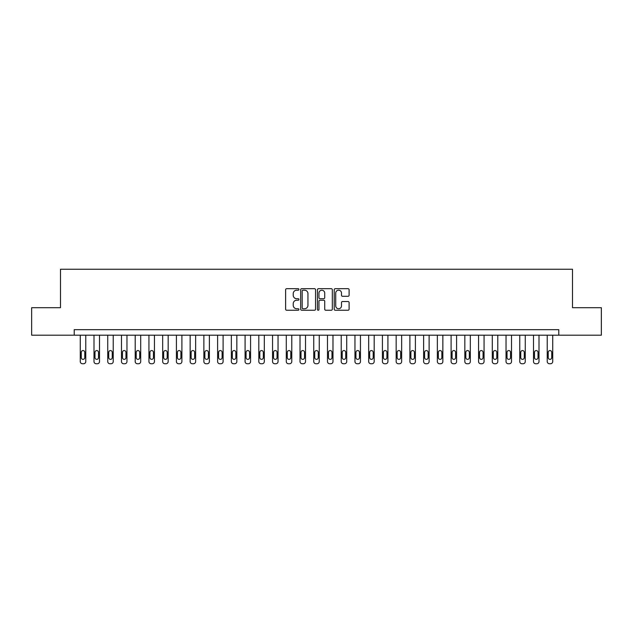 <?xml version="1.0" encoding="UTF-8"?>
<svg xmlns="http://www.w3.org/2000/svg" width="633" height="633" viewBox="0 0 633 633"><rect width="100%" height="100%" fill="white"/><g stroke="black" fill="none" stroke-linecap="round" stroke-linejoin="round"><path stroke-width="0.95" d="M298.918 289.439A0.752 0.752 0 0 0 298.167 288.688L286.709 288.688A1.076 1.076 0 0 0 285.625 289.764L285.625 309.173A1.076 1.076 0 0 0 286.709 310.257L298.167 310.257A0.752 0.752 0 0 0 298.918 309.497A0.752 0.752 0 0 0 298.167 308.746L296.679 308.746A3.45 3.45 0 0 1 293.229 305.296L293.229 303.674A3.45 3.45 0 0 1 296.679 300.224L298.167 300.224A0.752 0.752 0 0 0 298.918 299.472A0.752 0.752 0 0 0 298.167 298.713L296.679 298.713A3.45 3.45 0 0 1 293.229 295.263L293.229 293.649A3.45 3.45 0 0 1 296.679 290.191L298.167 290.191A0.752 0.752 0 0 0 298.918 289.439M348.015 296.291A1.076 1.076 0 0 0 349.099 295.207L349.099 289.764A1.076 1.076 0 0 0 348.015 288.688L335.292 288.688A1.076 1.076 0 0 0 334.216 289.764L334.216 309.173A1.076 1.076 0 0 0 335.292 310.257L348.015 310.257A1.076 1.076 0 0 0 349.099 309.173L349.099 302.598A1.076 1.076 0 0 0 348.015 301.522L342.572 301.522A1.076 1.076 0 0 0 341.496 302.598L341.496 305.858A2.888 2.888 0 0 1 338.608 308.746A2.888 2.888 0 0 1 335.727 305.858L335.727 293.079A2.888 2.888 0 0 1 338.608 290.191A2.888 2.888 0 0 1 341.496 293.079L341.496 295.207A1.076 1.076 0 0 0 342.572 296.291L348.015 296.291M74.227 335.181L31.65 335.181L31.65 307.709L60.491 307.709L60.491 269.254L572.509 269.254L572.509 307.709L601.35 307.709L601.35 335.181L558.773 335.181L558.773 329.682L74.227 329.682L74.227 335.181L558.773 335.181M315.558 289.764A1.076 1.076 0 0 0 314.474 288.688L301.751 288.688A1.076 1.076 0 0 0 300.675 289.764L300.675 309.173A1.076 1.076 0 0 0 301.751 310.257L314.474 310.257A1.076 1.076 0 0 0 315.558 309.173L315.558 289.764M318.526 288.688L331.249 288.688A1.076 1.076 0 0 1 332.325 289.764L332.325 309.173A1.076 1.076 0 0 1 331.249 310.257L325.805 310.257A1.076 1.076 0 0 1 324.721 309.173L324.721 301.3A1.076 1.076 0 0 0 323.645 300.224L320.029 300.224A1.076 1.076 0 0 0 318.953 301.3L318.953 309.497A0.752 0.752 0 0 1 318.201 310.257A0.752 0.752 0 0 1 317.442 309.497L317.442 289.764A1.076 1.076 0 0 1 318.526 288.688M302.938 290.191A0.752 0.752 0 0 0 302.186 290.951L302.186 307.986A0.752 0.752 0 0 0 302.938 308.746L304.505 308.746A3.45 3.45 0 0 0 307.954 305.296L307.954 293.649A3.45 3.45 0 0 0 304.505 290.191L302.938 290.191M324.721 293.134A2.888 2.888 0 0 0 321.841 290.246A2.888 2.888 0 0 0 318.953 293.134L318.953 297.637A1.076 1.076 0 0 0 320.029 298.713L323.645 298.713A1.076 1.076 0 0 0 324.721 297.637L324.721 293.134M85.764 335.181L85.764 361.546A2.2 2.2 0 0 1 83.564 363.746L82.464 363.746A2.2 2.2 0 0 1 80.272 361.546L80.272 335.181M84.775 357.59L84.775 352.32A1.757 1.757 0 0 0 83.018 350.563A1.757 1.757 0 0 0 81.261 352.32L81.261 357.59A1.757 1.757 0 0 0 83.018 359.354A1.757 1.757 0 0 0 84.775 357.59M99.5 335.181L99.5 361.546A2.2 2.2 0 0 1 97.3 363.746L96.2 363.746A2.2 2.2 0 0 1 94.001 361.546L94.001 335.181M98.511 357.59L98.511 352.32A1.757 1.757 0 0 0 96.754 350.563A1.757 1.757 0 0 0 94.99 352.32L94.99 357.59A1.757 1.757 0 0 0 96.754 359.354A1.757 1.757 0 0 0 98.511 357.59M113.236 335.181L113.236 361.546A2.2 2.2 0 0 1 111.036 363.746L109.936 363.746A2.2 2.2 0 0 1 107.737 361.546L107.737 335.181M112.247 357.59L112.247 352.32A1.757 1.757 0 0 0 110.482 350.563A1.757 1.757 0 0 0 108.726 352.32L108.726 357.59A1.757 1.757 0 0 0 110.482 359.354A1.757 1.757 0 0 0 112.247 357.59M126.964 335.181L126.964 361.546A2.2 2.2 0 0 1 124.772 363.746L123.672 363.746A2.2 2.2 0 0 1 121.473 361.546L121.473 335.181M125.975 357.59L125.975 352.32A1.757 1.757 0 0 0 124.218 350.563A1.757 1.757 0 0 0 122.462 352.32L122.462 357.59A1.757 1.757 0 0 0 124.218 359.354A1.757 1.757 0 0 0 125.975 357.59M140.7 335.181L140.7 361.546A2.2 2.2 0 0 1 138.5 363.746L137.401 363.746A2.2 2.2 0 0 1 135.209 361.546L135.209 335.181M139.711 357.59L139.711 352.32A1.757 1.757 0 0 0 137.954 350.563A1.757 1.757 0 0 0 136.198 352.32L136.198 357.59A1.757 1.757 0 0 0 137.954 359.354A1.757 1.757 0 0 0 139.711 357.59M154.436 335.181L154.436 361.546A2.2 2.2 0 0 1 152.237 363.746L151.137 363.746A2.2 2.2 0 0 1 148.945 361.546L148.945 335.181M153.447 357.59L153.447 352.32A1.757 1.757 0 0 0 151.691 350.563A1.757 1.757 0 0 0 149.934 352.32L149.934 357.59A1.757 1.757 0 0 0 151.691 359.354A1.757 1.757 0 0 0 153.447 357.59M168.172 335.181L168.172 361.546A2.2 2.2 0 0 1 165.973 363.746L164.873 363.746A2.2 2.2 0 0 1 162.673 361.546L162.673 335.181M167.183 357.59L167.183 352.32A1.757 1.757 0 0 0 165.419 350.563A1.757 1.757 0 0 0 163.662 352.32L163.662 357.59A1.757 1.757 0 0 0 165.419 359.354A1.757 1.757 0 0 0 167.183 357.59M181.9 335.181L181.9 361.546A2.2 2.2 0 0 1 179.709 363.746L178.609 363.746A2.2 2.2 0 0 1 176.409 361.546L176.409 335.181M180.911 357.59L180.911 352.32A1.757 1.757 0 0 0 179.155 350.563A1.757 1.757 0 0 0 177.398 352.32L177.398 357.59A1.757 1.757 0 0 0 179.155 359.354A1.757 1.757 0 0 0 180.911 357.59M195.637 335.181L195.637 361.546A2.2 2.2 0 0 1 193.437 363.746L192.345 363.746A2.2 2.2 0 0 1 190.145 361.546L190.145 335.181M194.648 357.59L194.648 352.32A1.757 1.757 0 0 0 192.891 350.563A1.757 1.757 0 0 0 191.134 352.32L191.134 357.59A1.757 1.757 0 0 0 192.891 359.354A1.757 1.757 0 0 0 194.648 357.59M209.373 335.181L209.373 361.546A2.2 2.2 0 0 1 207.173 363.746L206.073 363.746A2.2 2.2 0 0 1 203.881 361.546L203.881 335.181M208.384 357.59L208.384 352.32A1.757 1.757 0 0 0 206.627 350.563A1.757 1.757 0 0 0 204.87 352.32L204.87 357.59A1.757 1.757 0 0 0 206.627 359.354A1.757 1.757 0 0 0 208.384 357.59M223.109 335.181L223.109 361.546A2.2 2.2 0 0 1 220.909 363.746L219.809 363.746A2.2 2.2 0 0 1 217.61 361.546L217.61 335.181M222.12 357.59L222.12 352.32A1.757 1.757 0 0 0 220.363 350.563A1.757 1.757 0 0 0 218.599 352.32L218.599 357.59A1.757 1.757 0 0 0 220.363 359.354A1.757 1.757 0 0 0 222.12 357.59M236.837 335.181L236.837 361.546A2.2 2.2 0 0 1 234.645 363.746L233.545 363.746A2.2 2.2 0 0 1 231.346 361.546L231.346 335.181M235.856 357.59L235.856 352.32A1.757 1.757 0 0 0 234.091 350.563A1.757 1.757 0 0 0 232.335 352.32L232.335 357.59A1.757 1.757 0 0 0 234.091 359.354A1.757 1.757 0 0 0 235.856 357.59M250.573 335.181L250.573 361.546A2.2 2.2 0 0 1 248.381 363.746L247.281 363.746A2.2 2.2 0 0 1 245.082 361.546L245.082 335.181M249.584 357.59L249.584 352.32A1.757 1.757 0 0 0 247.827 350.563A1.757 1.757 0 0 0 246.071 352.32L246.071 357.59A1.757 1.757 0 0 0 247.827 359.354A1.757 1.757 0 0 0 249.584 357.59M264.309 335.181L264.309 361.546A2.2 2.2 0 0 1 262.109 363.746L261.01 363.746A2.2 2.2 0 0 1 258.818 361.546L258.818 335.181M263.32 357.59L263.32 352.32A1.757 1.757 0 0 0 261.564 350.563A1.757 1.757 0 0 0 259.807 352.32L259.807 357.59A1.757 1.757 0 0 0 261.564 359.354A1.757 1.757 0 0 0 263.32 357.59M278.045 335.181L278.045 361.546A2.2 2.2 0 0 1 275.846 363.746L274.746 363.746A2.2 2.2 0 0 1 272.554 361.546L272.554 335.181M277.056 357.59L277.056 352.32A1.757 1.757 0 0 0 275.3 350.563A1.757 1.757 0 0 0 273.535 352.32L273.535 357.59A1.757 1.757 0 0 0 275.3 359.354A1.757 1.757 0 0 0 277.056 357.59M291.781 335.181L291.781 361.546A2.2 2.2 0 0 1 289.582 363.746L288.482 363.746A2.2 2.2 0 0 1 286.282 361.546L286.282 335.181M290.792 357.59L290.792 352.32A1.757 1.757 0 0 0 289.028 350.563A1.757 1.757 0 0 0 287.271 352.32L287.271 357.59A1.757 1.757 0 0 0 289.028 359.354A1.757 1.757 0 0 0 290.792 357.59M305.51 335.181L305.51 361.546A2.2 2.2 0 0 1 303.318 363.746L302.218 363.746A2.2 2.2 0 0 1 300.018 361.546L300.018 335.181M304.52 357.59L304.52 352.32A1.757 1.757 0 0 0 302.764 350.563A1.757 1.757 0 0 0 301.007 352.32L301.007 357.59A1.757 1.757 0 0 0 302.764 359.354A1.757 1.757 0 0 0 304.52 357.59M319.246 335.181L319.246 361.546A2.2 2.2 0 0 1 317.046 363.746L315.954 363.746A2.2 2.2 0 0 1 313.754 361.546L313.754 335.181M318.257 357.59L318.257 352.32A1.757 1.757 0 0 0 316.5 350.563A1.757 1.757 0 0 0 314.743 352.32L314.743 357.59A1.757 1.757 0 0 0 316.5 359.354A1.757 1.757 0 0 0 318.257 357.59M332.982 335.181L332.982 361.546A2.2 2.2 0 0 1 330.782 363.746L329.682 363.746A2.2 2.2 0 0 1 327.49 361.546L327.49 335.181M331.993 357.59L331.993 352.32A1.757 1.757 0 0 0 330.236 350.563A1.757 1.757 0 0 0 328.48 352.32L328.48 357.59A1.757 1.757 0 0 0 330.236 359.354A1.757 1.757 0 0 0 331.993 357.59M346.718 335.181L346.718 361.546A2.2 2.2 0 0 1 344.518 363.746L343.418 363.746A2.2 2.2 0 0 1 341.219 361.546L341.219 335.181M345.729 357.59L345.729 352.32A1.757 1.757 0 0 0 343.972 350.563A1.757 1.757 0 0 0 342.208 352.32L342.208 357.59A1.757 1.757 0 0 0 343.972 359.354A1.757 1.757 0 0 0 345.729 357.59M360.446 335.181L360.446 361.546A2.2 2.2 0 0 1 358.254 363.746L357.154 363.746A2.2 2.2 0 0 1 354.955 361.546L354.955 335.181M359.465 357.59L359.465 352.32A1.757 1.757 0 0 0 357.7 350.563A1.757 1.757 0 0 0 355.944 352.32L355.944 357.59A1.757 1.757 0 0 0 357.7 359.354A1.757 1.757 0 0 0 359.465 357.59M374.182 335.181L374.182 361.546A2.2 2.2 0 0 1 371.99 363.746L370.891 363.746A2.2 2.2 0 0 1 368.691 361.546L368.691 335.181M373.193 357.59L373.193 352.32A1.757 1.757 0 0 0 371.436 350.563A1.757 1.757 0 0 0 369.68 352.32L369.68 357.59A1.757 1.757 0 0 0 371.436 359.354A1.757 1.757 0 0 0 373.193 357.59M387.918 335.181L387.918 361.546A2.2 2.2 0 0 1 385.719 363.746L384.619 363.746A2.2 2.2 0 0 1 382.427 361.546L382.427 335.181M386.929 357.59L386.929 352.32A1.757 1.757 0 0 0 385.173 350.563A1.757 1.757 0 0 0 383.416 352.32L383.416 357.59A1.757 1.757 0 0 0 385.173 359.354A1.757 1.757 0 0 0 386.929 357.59M401.654 335.181L401.654 361.546A2.2 2.2 0 0 1 399.455 363.746L398.355 363.746A2.2 2.2 0 0 1 396.163 361.546L396.163 335.181M400.665 357.59L400.665 352.32A1.757 1.757 0 0 0 398.909 350.563A1.757 1.757 0 0 0 397.144 352.32L397.144 357.59A1.757 1.757 0 0 0 398.909 359.354A1.757 1.757 0 0 0 400.665 357.59M415.39 335.181L415.39 361.546A2.2 2.2 0 0 1 413.191 363.746L412.091 363.746A2.2 2.2 0 0 1 409.891 361.546L409.891 335.181M414.401 357.59L414.401 352.32A1.757 1.757 0 0 0 412.637 350.563A1.757 1.757 0 0 0 410.88 352.32L410.88 357.59A1.757 1.757 0 0 0 412.637 359.354A1.757 1.757 0 0 0 414.401 357.59M429.119 335.181L429.119 361.546A2.2 2.2 0 0 1 426.927 363.746L425.827 363.746A2.2 2.2 0 0 1 423.627 361.546L423.627 335.181M428.13 357.59L428.13 352.32A1.757 1.757 0 0 0 426.373 350.563A1.757 1.757 0 0 0 424.616 352.32L424.616 357.59A1.757 1.757 0 0 0 426.373 359.354A1.757 1.757 0 0 0 428.13 357.59M442.855 335.181L442.855 361.546A2.2 2.2 0 0 1 440.655 363.746L439.563 363.746A2.2 2.2 0 0 1 437.363 361.546L437.363 335.181M441.866 357.59L441.866 352.32A1.757 1.757 0 0 0 440.109 350.563A1.757 1.757 0 0 0 438.353 352.32L438.353 357.59A1.757 1.757 0 0 0 440.109 359.354A1.757 1.757 0 0 0 441.866 357.59M456.591 335.181L456.591 361.546A2.2 2.2 0 0 1 454.391 363.746L453.291 363.746A2.2 2.2 0 0 1 451.1 361.546L451.1 335.181M455.602 357.59L455.602 352.32A1.757 1.757 0 0 0 453.845 350.563A1.757 1.757 0 0 0 452.089 352.32L452.089 357.59A1.757 1.757 0 0 0 453.845 359.354A1.757 1.757 0 0 0 455.602 357.59M470.327 335.181L470.327 361.546A2.2 2.2 0 0 1 468.127 363.746L467.027 363.746A2.2 2.2 0 0 1 464.828 361.546L464.828 335.181M469.338 357.59L469.338 352.32A1.757 1.757 0 0 0 467.581 350.563A1.757 1.757 0 0 0 465.817 352.32L465.817 357.59A1.757 1.757 0 0 0 467.581 359.354A1.757 1.757 0 0 0 469.338 357.59M484.055 335.181L484.055 361.546A2.2 2.2 0 0 1 481.863 363.746L480.764 363.746A2.2 2.2 0 0 1 478.564 361.546L478.564 335.181M483.066 357.59L483.066 352.32A1.757 1.757 0 0 0 481.309 350.563A1.757 1.757 0 0 0 479.553 352.32L479.553 357.59A1.757 1.757 0 0 0 481.309 359.354A1.757 1.757 0 0 0 483.066 357.59M497.791 335.181L497.791 361.546A2.2 2.2 0 0 1 495.599 363.746L494.5 363.746A2.2 2.2 0 0 1 492.3 361.546L492.3 335.181M496.802 357.59L496.802 352.32A1.757 1.757 0 0 0 495.046 350.563A1.757 1.757 0 0 0 493.289 352.32L493.289 357.59A1.757 1.757 0 0 0 495.046 359.354A1.757 1.757 0 0 0 496.802 357.59M511.527 335.181L511.527 361.546A2.2 2.2 0 0 1 509.328 363.746L508.228 363.746A2.2 2.2 0 0 1 506.036 361.546L506.036 335.181M510.538 357.59L510.538 352.32A1.757 1.757 0 0 0 508.782 350.563A1.757 1.757 0 0 0 507.025 352.32L507.025 357.59A1.757 1.757 0 0 0 508.782 359.354A1.757 1.757 0 0 0 510.538 357.59M525.263 335.181L525.263 361.546A2.2 2.2 0 0 1 523.064 363.746L521.964 363.746A2.2 2.2 0 0 1 519.764 361.546L519.764 335.181M524.274 357.59L524.274 352.32A1.757 1.757 0 0 0 522.518 350.563A1.757 1.757 0 0 0 520.753 352.32L520.753 357.59A1.757 1.757 0 0 0 522.518 359.354A1.757 1.757 0 0 0 524.274 357.59M539 335.181L539 361.546A2.2 2.2 0 0 1 536.8 363.746L535.7 363.746A2.2 2.2 0 0 1 533.5 361.546L533.5 335.181M538.01 357.59L538.01 352.32A1.757 1.757 0 0 0 536.246 350.563A1.757 1.757 0 0 0 534.489 352.32L534.489 357.59A1.757 1.757 0 0 0 536.246 359.354A1.757 1.757 0 0 0 538.01 357.59M552.728 335.181L552.728 361.546A2.2 2.2 0 0 1 550.536 363.746L549.436 363.746A2.2 2.2 0 0 1 547.236 361.546L547.236 335.181M551.739 357.59L551.739 352.32A1.757 1.757 0 0 0 549.982 350.563A1.757 1.757 0 0 0 548.225 352.32L548.225 357.59A1.757 1.757 0 0 0 549.982 359.354A1.757 1.757 0 0 0 551.739 357.59"/></g></svg>
